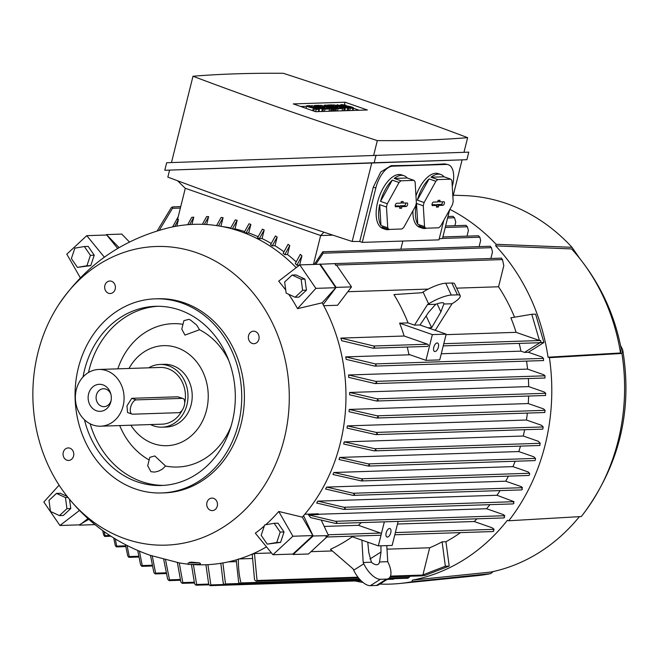 <?xml version="1.0" encoding="UTF-8"?>
<svg xmlns="http://www.w3.org/2000/svg" width="659" height="659" viewBox="0 0 659 659"><rect width="100%" height="100%" fill="white"/><g stroke="black" fill="none" stroke-linecap="round" stroke-linejoin="round"><path stroke-width="0.99" d="M181.571 302.918A97.112 83.322 88.1 0 1 241.112 408.671A97.112 83.322 88.1 0 1 161.579 492.957A97.112 83.322 88.1 0 1 135.202 488.887A97.112 83.322 88.1 0 1 75.67 383.134A97.112 83.322 88.1 0 1 155.203 298.848A97.112 83.322 88.1 0 1 181.571 302.918M155.203 298.848L157.888 298.758A97.112 83.322 88.1 0 1 184.256 302.827A97.112 83.322 88.1 0 1 243.797 408.588A97.112 83.322 88.1 0 1 164.256 492.874L161.579 492.957M83.034 376.964A89.64 76.914 88.1 0 1 155.45 306.311A89.64 76.914 88.1 0 1 179.792 310.068A89.64 76.914 88.1 0 1 234.752 407.69A89.64 76.914 88.1 0 1 161.331 485.494A89.64 76.914 88.1 0 1 136.99 481.737A89.64 76.914 88.1 0 1 84.443 419.742M163.63 485.378A89.64 76.914 88.1 0 1 141.594 481.589A89.64 76.914 88.1 0 1 90.176 423.828M88.495 372.516A89.64 76.914 88.1 0 1 157.748 306.278M183.877 320.669L188.886 319.351L190.542 320.076L196.654 325.068L199.537 329.747L184.965 335.085L181.785 329.088L183.877 320.669M149.148 459.966A71.707 61.534 88.1 0 1 119.716 425.574M117.854 368.834A71.707 61.534 88.1 0 1 182.971 324.31M150.903 471.704L147.707 465.74L149.807 457.321L154.824 455.962L165.557 466.037L162.303 469.159L158.457 471.185L154.577 472.091L150.903 471.704M129.007 368.463A50.051 42.942 88.1 0 1 177.238 347.754A50.051 42.942 88.1 0 1 206.547 410.079A50.051 42.942 88.1 0 1 153.341 443.598A50.051 42.942 88.1 0 1 130.869 425.203M199.537 329.747A71.707 61.534 88.1 0 1 228.797 360.621M230.963 426.497A71.707 61.534 88.1 0 1 165.557 466.037M148.687 367.821A31.377 26.92 88.1 0 1 160.046 364.46L164.264 364.32A31.377 26.92 88.1 0 1 172.782 365.638A31.377 26.92 88.1 0 1 192.016 399.799A31.377 26.92 88.1 0 1 166.323 427.032L162.106 427.172A31.377 26.92 88.1 0 1 153.58 425.854A31.377 26.92 88.1 0 1 150.549 424.561M160.046 364.46A31.377 26.92 88.1 0 1 168.564 365.778A31.377 26.92 88.1 0 1 187.799 399.939A31.377 26.92 88.1 0 1 162.106 427.172M98.801 369.46A28.386 24.358 88.1 0 1 106.503 370.646A28.386 24.358 88.1 0 1 123.908 401.562A28.386 24.358 88.1 0 1 100.662 426.2A28.386 24.358 88.1 0 1 92.952 425.006A28.386 24.358 88.1 0 1 75.546 394.098A28.386 24.358 88.1 0 1 98.801 369.46L160.145 367.442A28.386 24.358 88.1 0 1 167.847 368.636A28.386 24.358 88.1 0 1 184.718 402.946M182.263 410.071A28.386 24.358 88.1 0 1 162.007 424.182L100.662 426.2M132.031 414.091L127.541 412.518L126.965 405.87L131.759 398.308L177.765 396.792L182.963 398.473A7.471 3.641 109.2 0 0 182.288 398.374L136.273 399.881A7.471 3.641 109.2 0 0 130.655 407.163A7.471 3.641 109.2 0 0 132.031 414.091A7.471 3.641 109.2 0 0 132.706 414.19L178.721 412.682A7.471 3.641 109.2 0 0 184.331 405.4A7.471 3.641 109.2 0 0 182.963 398.473M96.502 410.771A13.518 11.598 88.1 0 1 88.586 393.934A13.518 11.598 88.1 0 1 102.961 384.881A13.518 11.598 88.1 0 1 110.803 393.901A13.518 11.598 88.1 0 1 111.033 401.018A13.518 11.598 88.1 0 1 96.502 410.771M111.149 400.351A8.962 7.694 88.1 0 1 104.073 406.652A8.962 7.694 88.1 0 1 101.643 406.282A8.962 7.694 88.1 0 1 96.148 396.52A8.962 7.694 88.1 0 1 103.488 388.736A8.962 7.694 88.1 0 1 105.918 389.115A8.962 7.694 88.1 0 1 110.959 394.56M108.537 293.271A6.26 5.371 88.1 0 1 104.707 286.459A6.26 5.371 88.1 0 1 109.831 281.022A6.26 5.371 88.1 0 1 111.528 281.286A6.26 5.371 88.1 0 1 115.366 288.107A6.26 5.371 88.1 0 1 110.242 293.535A6.26 5.371 88.1 0 1 108.537 293.271M66.93 460.18A6.26 5.371 88.1 0 1 63.091 453.359A6.26 5.371 88.1 0 1 68.215 447.931A6.26 5.371 88.1 0 1 69.92 448.194A6.26 5.371 88.1 0 1 73.75 455.007A6.26 5.371 88.1 0 1 68.627 460.443A6.26 5.371 88.1 0 1 66.93 460.18M210.616 510.346A6.26 5.371 88.1 0 1 206.778 503.525A6.26 5.371 88.1 0 1 211.91 498.097A6.26 5.371 88.1 0 1 213.607 498.361A6.26 5.371 88.1 0 1 217.445 505.173A6.26 5.371 88.1 0 1 212.313 510.61A6.26 5.371 88.1 0 1 210.616 510.346M252.232 343.438A6.26 5.371 88.1 0 1 248.394 336.625A6.26 5.371 88.1 0 1 253.517 331.189A6.26 5.371 88.1 0 1 255.222 331.452A6.26 5.371 88.1 0 1 259.061 338.265A6.26 5.371 88.1 0 1 253.929 343.701A6.26 5.371 88.1 0 1 252.232 343.438M196.744 252.759A149.395 128.192 88.1 0 1 284.227 438.812A149.395 128.192 88.1 0 1 125.408 538.873A149.395 128.192 88.1 0 1 64.697 493.204A149.395 128.192 88.1 0 1 58.519 304.96A149.395 128.192 88.1 0 1 196.744 252.759M58.519 304.96C85.382 265.313 121.989 239.621 168.35 227.882A170.31 146.141 88.1 0 1 240.461 231.466A170.31 146.141 88.1 0 1 296.188 267.669M79.311 524.852L88.734 519.358M87.935 518.633L79.871 524.836L59.936 525.495L43.848 502.034L59.096 485.156M119.122 247.66L106.437 234.596L105.967 235.032M80.307 277.777L66.806 254.168L86.782 235.658L106.717 235.008L117.722 248.484M79.525 525.165L94.929 524.613M228.36 561.88L236.235 561.616M239.382 558.931L252.191 558.502M254.465 553.519L257.043 580.488L256.079 581.23L254.555 579.871L252.232 554.417A168.819 144.856 -91.9 0 0 254.465 553.519L271.483 552.959M311.007 551.657L332.334 550.957M387.006 549.169L429.684 547.769A168.819 144.856 -91.9 0 0 442.107 541.846L445.937 541.723L449.191 566.089L424.923 575.455L423.366 575.513M460.509 532.612A168.819 144.856 88.1 0 1 445.937 541.723M380.91 545.809L381.026 552.02L379.518 561.962A11.953 5.486 -122.2 0 1 378.118 564.318A11.953 5.486 -122.2 0 1 376.701 564.73A11.953 5.486 -122.2 0 1 371.404 562.234L363.191 562.498L363.809 563.816L353.702 570.183L353.084 568.865L330.423 549.309A168.819 144.856 -91.9 0 0 352.252 536.78M165.557 559.944L169.52 579.846L169.009 580.571L167.666 579.195L163.72 559.466M180.072 579.5L169.52 579.846L169.009 580.571M179.264 562.893L182.807 582.597L182.205 583.322L180.854 581.955L177.37 562.547M193.384 564.582L196.646 584.475L195.97 585.208L194.586 583.841L191.431 564.45M207.915 564.656L210.855 584.928L210.097 585.662L208.705 584.294L205.905 564.747M222.89 562.959L225.502 583.948L224.661 584.69L223.253 583.314L220.823 563.305M394.79 578.388L393.514 579.203L387.237 579.409M359.501 579.047L240.996 582.935L240.098 583.676L238.632 582.309L236.235 559.878M388.069 578.882L408.003 578.223L410.112 576.238M238.385 558.939C238.286 568.14 239.192 576.246 241.087 583.264M390.144 576.889L422.666 575.826L423.976 574.846L422.921 574.879L445.36 566.221L449.191 566.089M445.36 566.221L442.107 541.846M395.367 532.563L494.118 529.325L492.149 527.793L474.175 521.516L397.492 524.029M493.55 531.253L493.492 529.556M493.904 530.75L493.089 531.541L394.815 534.77M477.042 518.814A168.819 144.856 88.1 0 1 474.175 521.516M324.212 526.434L358.389 525.314L380.548 533.049A1.12 0.964 88.1 0 1 380.317 535.248L326.592 537.011L325.9 536.92L327.334 535.66L327.548 536.212L326.131 536.97M361.256 522.612A168.819 144.856 88.1 0 1 358.389 525.314M335.497 523.403L310.653 517.628L308.47 514.86L335.513 521.277L336.98 522.645L335.966 523.444L503.88 517.933L504.637 517.142M335.513 521.277L504.786 515.717L503.443 514.63L486.556 508.732L318.478 514.251M504.366 517.57L504.135 516.03M304.796 514.242L318.264 513.798L318.61 514.531L308.47 514.86M489.95 504.662A168.819 144.856 88.1 0 1 486.556 508.732M316.608 503.015A168.819 144.856 -91.9 0 0 317.926 501.137L496.977 495.263L514.053 501.688L343.957 507.273L345.365 508.641L343.825 509.407L316.608 503.015M500.082 490.609A168.819 144.856 88.1 0 1 496.977 495.263M325.562 489.027A168.819 144.856 -91.9 0 0 326.658 487.083L505.708 481.202L521.31 486.655L522.472 487.685L353.232 493.245L354.633 494.612L353.01 495.379L325.562 489.027M508.41 476.136A168.819 144.856 88.1 0 1 505.708 481.202M332.984 474.521A168.819 144.856 -91.9 0 0 333.882 472.503L512.933 466.621L528.197 471.951L529.589 473.261L529.523 474.678L528.955 475.46L361.519 480.955L332.984 474.521M515.19 461.251A168.819 144.856 88.1 0 1 512.933 466.621M339.006 459.512A168.819 144.856 -91.9 0 0 339.723 457.428L518.765 451.555L533.848 456.819L535.446 458.4L535.405 459.817L534.91 460.6L368.34 466.07L339.006 459.512M520.503 446.127A168.819 144.856 88.1 0 1 518.765 451.555M344.212 441.892L374.773 448.721L376.116 450.097L374.238 450.871L343.677 444.042A168.819 144.856 -91.9 0 0 343.949 442.963A168.819 144.856 -91.9 0 0 344.212 441.892L523.262 436.019L538.279 441.258L540.232 443.293L539.696 445.443M524.679 429.726A168.819 144.856 88.1 0 1 523.262 436.019M347.384 425.895L376.223 432.411L377.467 433.787L375.581 434.561L347.029 428.103A168.819 144.856 -91.9 0 0 347.384 425.895L526.434 420.022L541.525 425.286L543.189 426.933L542.761 429.075M527.373 413.086A168.819 144.856 88.1 0 1 526.434 420.022M349.212 409.428L377.261 415.829L378.423 417.205L376.511 417.979L349.048 411.702A168.819 144.856 -91.9 0 0 349.212 409.428L528.263 403.555L543.568 408.893L545.067 410.318L544.746 412.46M528.625 396.026A168.819 144.856 88.1 0 1 528.263 403.555M349.632 392.467L377.08 398.819L378.167 400.194L376.24 400.969L349.665 394.815A168.819 144.856 -91.9 0 0 349.632 392.467L528.683 386.594L544.35 392.064L545.701 393.283L545.479 395.416M528.37 378.546A168.819 144.856 88.1 0 1 528.683 386.594M348.776 377.393A168.819 144.856 -91.9 0 0 348.529 374.979L527.579 369.106L543.79 374.765L545.034 375.811L544.902 377.945M526.549 361.116A168.819 144.856 88.1 0 1 527.579 369.106M543.486 360.506L543.502 358.372L375.268 363.9L376.215 365.284L374.699 366.099L346.214 359.394A168.819 144.856 -91.9 0 0 345.72 356.89L409.997 354.781M441.283 353.751L520.931 351.14A168.819 144.856 -91.9 0 0 519.185 343.397M407.229 347.079A168.819 144.856 88.1 0 1 408.893 354.394L425.953 360.349L432.37 334.599L399.609 323.165A168.819 144.856 88.1 0 1 404.14 336.016L427.633 344.22A1.12 0.964 88.1 0 1 427.403 346.412L373.06 348.199L341.675 340.703A168.819 144.856 -91.9 0 0 340.884 338.1L404.14 336.016M425.953 360.349L439.751 359.896L446.176 334.146L419.865 324.961L414.503 325.142L408.045 322.885L399.609 323.165M408.045 322.885A168.819 144.856 -91.9 0 0 393.934 294.581L421.933 292.72L423.062 292.011L428.63 303.848A17.925 4.127 -25.2 0 1 451.308 295.059L457.437 294.853A17.925 4.127 -25.2 0 1 460.188 295.718A17.925 4.127 -25.2 0 1 453.161 303.041L452.041 303.75L435.484 329.961L434.289 330.002M446.052 334.648L516.096 332.342A168.819 144.856 -91.9 0 0 510.89 317.811L531.78 314.269L535.61 314.145L543.897 342.507L528.386 352.277L541.772 356.947L543.502 358.372M335.695 265.058L334.821 263.608L335.695 265.058L502.496 259.58L503.814 265.684L498.558 286.772A168.819 144.856 88.1 0 1 514.531 317.193M498.558 286.772L456.629 288.148M428.243 289.079L347.828 291.715M285.726 290.084A162.897 139.774 -91.9 0 0 278.675 281.154L299.787 264.902L319.722 264.251L335.81 287.703L322.152 302.827A170.31 146.141 88.1 0 1 323.124 304.598L336.156 287.382L351.494 286.879L337.581 305.257L323.726 305.71M539.795 445.492L374.238 450.871M513.765 503.46L513.377 502.076M513.946 503.114L513.254 503.904L343.825 509.407M317.737 501.087L344.311 507.348M522.266 489.373L521.813 488.154M522.389 489.11L521.755 489.892L353.01 495.379M326.658 487.083L353.232 493.245M333.882 472.503L361.354 478.78L362.73 480.147L361.033 480.922M339.723 457.428L368.266 463.887L369.617 465.262L367.837 466.028M375.169 383.604L348.586 377.343M348.529 374.979L375.745 381.372L376.759 382.755L374.806 383.53M528.386 352.277L524.556 352.408L520.931 351.14M345.687 356.881L375.737 363.99M524.556 352.408L540.059 342.639L543.897 342.507M540.059 342.639L540.99 341.914L540.495 340.456L539.433 340.497L531.78 314.269M335.563 265.231L336.617 265.198L351.494 286.879M502.496 259.58L501.318 258.204M402.855 241.054L400.82 249.209L322.77 251.771L323.215 253.196L491.449 247.677L492.471 252.117L490.881 258.493M323.215 253.196L315.71 264.383M491.449 247.677L490.164 246.301M442.502 238.434L479.851 237.207L480.65 240.477L479.118 246.606M479.851 237.207L478.475 235.831M445.229 227.495L467.404 226.77L468.392 230.551L467 236.153M467.404 226.77L465.921 225.394M447.601 217.989L454.521 217.758L455.756 222.165L454.875 225.699M454.521 217.758L452.931 216.391M363.191 562.498L361.898 540.149M363.809 563.816A17.925 8.229 -122.2 0 0 380.432 579.302L386.569 579.096A17.925 8.229 -122.2 0 0 388.703 578.478A17.925 8.229 -122.2 0 0 388.349 563.008L387.731 561.699L379.518 561.962M387.731 561.699L386.8 545.611M292.761 554.087L293.156 554.491L313.132 535.989L327.334 535.66M419.989 325.011L428.63 312.284L435.714 304.285A11.953 2.751 -25.2 0 1 442.016 302.736A11.953 2.751 -25.2 0 1 443.853 303.313A11.953 2.751 -25.2 0 1 443.828 304.021L452.041 303.75M443.828 304.021L440.904 311.88L431.653 327.704L428.053 327.82M340.884 338.1L373.752 345.991L374.625 347.375L373.06 348.199M539.433 340.497L516.096 332.342M539.046 342.688A1.12 0.964 -91.9 0 0 540.001 342.416M414.503 325.142L427.502 304.557L428.63 303.848M427.502 304.557L435.714 304.285M426.134 315.966L431.653 327.704M437.106 303.799L440.904 311.88M460.188 295.718L454.619 283.872A17.925 4.127 154.8 0 0 451.876 283.016L445.739 283.213A17.925 4.127 154.8 0 0 423.062 292.011M371.404 562.234L368.76 552.423L367.771 542.192M381.026 552.02L369.963 558.997M353.702 570.183A17.925 8.229 57.8 0 0 370.325 585.67L376.462 585.464A17.925 8.229 57.8 0 0 378.596 584.846L388.703 578.478M422.921 574.879L429.684 547.769M104.114 531.582L105.012 535.66L104.624 536.385L103.677 534.993L102.656 530.536M293.156 554.491L308.494 553.988L326.831 537.003M313.132 535.989L303.577 515.676A170.31 146.141 88.1 0 1 302.3 517.134L312.852 535.578L292.876 554.079L272.941 554.738L255.33 533.172A162.897 139.774 -91.9 0 0 264.308 525.981M328.47 535.487L321.304 520.256M335.522 263.592L319.549 264.259M336.156 287.382L320.068 263.929M299.532 265.099L296.904 265.19A168.819 144.856 -91.9 0 0 295.281 263.633L300.298 254.341A177.741 152.517 -91.9 0 1 301.937 255.84L296.904 265.19M296.179 261.854A168.819 144.856 -91.9 0 0 287.53 254.531L284.812 254.621A168.819 144.856 -91.9 0 0 283.131 253.32L288.065 244.332A177.741 152.517 -91.9 0 1 289.762 245.601L284.812 254.621M283.914 251.787A168.819 144.856 -91.9 0 0 275.001 245.733L272.282 245.823A168.819 144.856 -91.9 0 0 270.536 244.753L275.429 235.971A177.741 152.517 -91.9 0 1 277.175 237.018L272.282 245.823M271.211 243.451A168.819 144.856 -91.9 0 0 262.06 238.566L259.341 238.657A168.819 144.856 -91.9 0 0 257.545 237.8L262.406 229.134A177.741 152.517 -91.9 0 1 264.201 229.983L259.341 238.657M258.106 236.729A168.819 144.856 -91.9 0 0 248.731 232.965L246.005 233.055A168.819 144.856 -91.9 0 0 245.082 232.726A168.819 144.856 -91.9 0 0 244.159 232.413L249.011 223.78A177.741 152.517 -91.9 0 1 249.934 224.093A177.741 152.517 -91.9 0 1 250.865 224.422L246.005 233.055M244.604 231.564A168.819 144.856 -91.9 0 0 235.016 228.904L232.553 228.978M230.708 227.956A168.819 144.856 -91.9 0 0 222.347 226.564M172.609 226.918L178.202 216.753M320.653 235.535L313.437 264.457M185.303 188.285L177.469 219.711A177.741 152.517 -91.9 0 1 178.457 219.496L174.693 226.498M176.81 226.111L178.457 219.496M191.958 224.414L193.771 217.149A177.741 152.517 -91.9 0 0 191.711 217.355L187.683 224.711M202.338 224.324L206.629 216.58A177.741 152.517 -91.9 0 1 208.631 216.605L204.298 224.398M206.654 224.53L208.631 216.605M220.938 226.301L223.088 217.701A177.741 152.517 -91.9 0 0 221.136 217.454L216.589 225.592M235.016 228.904L237.158 220.32A177.741 152.517 -91.9 0 0 235.263 219.875L230.469 228.418M248.731 232.965L250.865 224.422M262.06 238.566L264.201 229.983M275.001 245.733L277.175 237.018M287.53 254.531L289.762 245.601M299.647 265.009L301.937 255.84M322.77 251.771L314.285 264.432M129.526 242.075L121.775 234.093L106.437 234.596M223.088 217.701L218.5 225.88M193.771 217.149L189.71 224.554M237.158 220.32L232.33 228.92M194.323 582.984L182.205 583.322M139.436 551.196L142.245 565.562L141.776 566.295L140.614 564.911L137.723 550.463M127.08 545.471L129.263 556.558L128.818 557.283L127.731 555.908L125.432 544.622M358.562 577.927L256.079 581.23M115.267 538.905L116.717 546.122L116.281 546.846L115.276 545.463L113.702 537.95M360.185 579.796L240.098 583.676M360.646 580.282L224.661 584.69M157.147 230.996L171.282 207.659L172.691 206.901L172.485 208.318L159.264 230.353M180.739 206.58L172.691 206.901M361.132 580.768L210.097 585.662M208.985 584.838L195.97 585.208M152.27 556.031L155.606 573.141L155.112 573.865L153.868 572.49L150.499 555.422M332.861 235.148L320.678 235.543L185.204 188.252L177.535 180.747M323.956 232.207L320.678 235.543M449.644 209.793L442.486 238.5A1200.261 193.968 -166 0 1 439.224 238.764M443.828 220.295L438.952 239.868L362.269 242.38L375.819 188.021A22.406 10.923 -70.8 0 1 392.673 166.183L446.349 164.429A22.406 10.923 -70.8 0 1 448.384 164.725A22.406 10.923 -70.8 0 1 452.502 185.508L452.272 186.439M452.898 196.736L462.091 159.857L371.791 162.822L352.186 241.466A1200.261 193.968 -166 0 0 359.732 241.499L362.269 242.38M352.186 241.466A1018.888 164.659 -166 0 1 167.839 177.106L169.585 170.113L164.791 170.277L166.669 162.74L468.771 152.147L466.885 159.692L164.791 170.277M359.732 241.499L373.291 187.14L380.77 171.966L391.116 165.648A1200.261 193.968 14 0 0 418.893 165.088A1200.261 193.968 14 0 0 444.792 163.885L448.384 164.725M426.727 228.187A28.386 13.839 -70.8 0 1 424.684 228.508A28.386 13.839 -70.8 0 1 422.106 228.121L419.643 227.264A28.386 13.839 -70.8 0 1 412.962 210.765M415.961 195.83A28.386 13.839 -70.8 0 1 435.78 173.284A28.386 13.839 -70.8 0 1 438.359 173.663L440.822 174.528A28.386 13.839 -70.8 0 1 444.034 176.793L450.805 179.157L437.79 179.586A28.386 13.839 109.2 0 0 435.854 181.283L424.108 202.519A28.386 13.839 109.2 0 0 423.284 205.814L424.544 226.63A28.386 13.839 109.2 0 0 425.665 228.22L438.68 227.8A28.386 13.839 109.2 0 0 440.616 226.095L452.371 204.858A28.386 13.839 109.2 0 0 453.186 201.563L451.926 180.755A28.386 13.839 109.2 0 0 450.805 179.157M389.922 229.398A28.386 13.839 -70.8 0 1 387.879 229.711A28.386 13.839 -70.8 0 1 385.301 229.332L382.838 228.475A28.386 13.839 -70.8 0 1 378.315 199.628A28.386 13.839 -70.8 0 1 398.967 174.495A28.386 13.839 -70.8 0 1 401.545 174.874L404.008 175.731A28.386 13.839 -70.8 0 1 407.229 178.004L414 180.368L400.985 180.797A28.386 13.839 109.2 0 0 399.049 182.494L387.294 203.73A28.386 13.839 109.2 0 0 386.479 207.025L387.739 227.833A28.386 13.839 109.2 0 0 388.859 229.431L401.875 229.002A28.386 13.839 109.2 0 0 403.81 227.306L415.565 206.069A28.386 13.839 109.2 0 0 416.381 202.774L415.121 181.966A28.386 13.839 109.2 0 0 414 180.368M400.985 180.797L394.214 178.424A28.386 13.839 -70.8 0 1 401.43 175.352A28.386 13.839 -70.8 0 1 404.008 175.731M437.79 179.586L431.019 177.222A28.386 13.839 -70.8 0 1 438.243 174.149A28.386 13.839 -70.8 0 1 440.822 174.528M422.106 228.121A28.386 13.839 -70.8 0 1 418.893 225.856L425.665 228.22M424.544 226.63L417.773 224.258A28.386 13.839 -70.8 0 1 416.513 203.45L423.284 205.814M424.108 202.519L417.328 200.155A28.386 13.839 -70.8 0 1 429.083 178.918L435.854 181.283M444.034 176.793L431.019 177.222M429.083 178.918L417.328 200.155M416.513 203.45L417.773 224.258M432.617 205.649A1.87 0.914 -70.8 0 1 432.395 205.6A1.87 0.914 -70.8 0 1 432.164 203.672A1.87 0.914 -70.8 0 1 433.507 202.074L437.724 201.934L438.12 200.361L440.031 200.295L439.644 201.868L443.861 201.736A1.87 0.914 -70.8 0 1 443.977 201.745A1.87 0.914 -70.8 0 1 444.339 203.606A1.87 0.914 -70.8 0 1 442.963 205.311L438.746 205.443L438.359 207.025L436.439 207.083L436.835 205.509L432.222 205.46M432.007 204.743L435.162 204.636L436.835 205.509M438.359 207.025L436.645 206.251M436.629 205.402L436.835 204.578L441.176 204.438A1.631 0.799 109.2 0 0 442.181 203.466A1.631 0.799 109.2 0 0 442.436 201.778M438.746 205.443L436.835 204.578M439.644 201.868L437.831 201.497M385.301 229.332A28.386 13.839 -70.8 0 1 382.088 227.067L388.859 229.431M387.739 227.833L380.968 225.469A28.386 13.839 -70.8 0 1 379.699 204.661L386.479 207.025M387.294 203.73L380.523 201.366A28.386 13.839 -70.8 0 1 392.27 180.129L399.049 182.494M407.229 178.004L394.214 178.424M392.27 180.129L380.523 201.366M379.699 204.661L380.968 225.469M395.812 206.86A1.87 0.914 -70.8 0 1 395.589 206.811A1.87 0.914 -70.8 0 1 395.359 204.883A1.87 0.914 -70.8 0 1 396.702 203.277L400.919 203.145L401.306 201.572L403.226 201.506L402.83 203.079L407.048 202.939A1.87 0.914 -70.8 0 1 407.171 202.947A1.87 0.914 -70.8 0 1 407.534 204.809A1.87 0.914 -70.8 0 1 406.158 206.514L401.941 206.654L401.553 208.228L399.634 208.293L400.021 206.72L395.408 206.662M395.202 205.946L398.357 205.847L400.021 206.72M401.553 208.228L399.84 207.453M399.824 206.613L400.029 205.789L404.371 205.649A1.631 0.799 109.2 0 0 405.376 204.677A1.631 0.799 109.2 0 0 405.631 202.988M401.941 206.654L400.029 205.789M402.83 203.079L401.026 202.708M462.091 159.865L466.885 159.692M371.791 162.822L169.585 170.113M374.18 162.732L376.058 155.186M463.977 152.303L467.626 137.649A1018.888 164.659 14 0 0 283.288 73.289A1200.261 193.968 14 0 0 235.477 73.841A1200.261 193.968 14 0 0 192.988 76.255A1018.888 164.659 14 0 0 377.327 140.606L373.669 155.277M377.327 140.606A1200.261 193.968 14 0 0 425.137 140.054A1200.261 193.968 14 0 0 467.626 137.649M171.472 162.559L192.988 76.255M367.335 109.987L315.579 111.692L293.28 103.908L345.044 102.211L367.335 109.987M320.085 111.544L318.915 111.132M314.557 107.821L313.404 107.854A3.732 0.601 14 0 1 309.26 107.12A3.732 0.601 14 0 1 306.699 105.877A3.732 0.601 14 0 1 307.242 105.704L309.928 105.621L311.781 106.264L308.873 106.42L312.704 107.178A3.732 0.601 14 0 1 316.855 107.911A3.732 0.601 14 0 1 319.409 109.155A3.732 0.601 14 0 1 318.865 109.32L316.18 109.41L314.335 108.768L317.234 108.611L314.557 107.821L313.841 110.679L312.786 110.712M345.794 105.58L347.161 106.058M353.471 108.265L359.188 110.259M300.71 106.503L306.592 106.305M339.822 105.218L340.719 105.185M337.153 104.723L348.768 108.34L338.24 105.984L345.316 108.455L344.171 108.496L333.701 104.839L344.237 107.195L337.153 104.723L336.996 105.349M333.701 104.839L333.569 105.374M344.171 108.496L343.603 110.77M345.316 108.455L344.748 110.728M347.623 108.381L347.054 110.654M348.768 108.34L348.199 110.621M336.502 108.743L330.118 106.956L334.204 108.817L327.053 107.055L332.284 108.883L331.131 108.924L320.661 105.267L329.813 107.433L324.5 105.143L326.032 105.094L336.502 108.743L335.933 111.025M324.5 105.143L324.327 105.835M320.661 105.267L320.529 105.802M331.131 108.924L330.563 111.198M332.284 108.883L331.716 111.157M333.438 108.842L332.869 111.124M334.204 108.817L333.635 111.099M335.349 108.784L334.78 111.058M322.317 109.213L311.847 105.555L323.462 109.172L322.317 109.213L321.749 111.486M311.847 105.555L311.682 106.231M323.462 109.172L322.902 111.453M314.335 108.768L313.766 111.058M316.18 109.41L315.612 111.692M311.781 106.264L311.542 107.211M324.903 107.483L321.839 107.582L324.302 108.438L327.754 108.323L329.599 108.974L325.002 109.122L314.532 105.465L319.129 105.316L320.982 105.959L317.531 106.074L319.994 106.931L323.058 106.832L324.903 107.483L324.673 108.43M320.982 105.959L320.744 106.906M314.532 105.465L314.392 106.008M325.002 109.122L324.434 111.396M329.599 108.974L329.03 111.247M337.943 107.055L334.871 107.153L337.334 108.01L340.785 107.895L342.639 108.546L338.034 108.694L327.564 105.036L332.169 104.888L334.014 105.531L330.563 105.646L333.026 106.511L336.098 106.404L337.943 107.055L337.705 108.002M334.014 105.531L333.775 106.486M327.564 105.036L327.432 105.58M338.034 108.694L337.466 110.967M342.639 108.546L342.07 110.819M345.662 106.091L345.901 105.143L341.37 104.583A3.732 0.601 14 0 0 340.827 104.756A3.732 0.601 14 0 0 343.38 106A3.732 0.601 14 0 0 347.524 106.733L347.26 107.812M345.901 105.143L343.001 105.3L346.832 106.058A3.732 0.601 14 0 1 350.975 106.791A3.732 0.601 14 0 1 353.529 108.035A3.732 0.601 14 0 1 352.985 108.208L350.3 108.29L348.454 107.648L351.354 107.491L347.524 106.733M348.454 107.648L348.677 106.7M350.3 108.29L349.74 110.572M345.044 102.211L344.435 104.633M446.176 334.146L432.37 334.599M438.367 347.178A4.481 2.183 -70.8 0 1 434.586 351.478A4.481 2.183 -70.8 0 1 433.762 347.326A4.481 2.183 -70.8 0 1 437.543 343.018A4.481 2.183 -70.8 0 1 438.367 347.178M384.345 521.854L378.348 545.891L350.646 536.22M398.151 521.401L392.154 545.438L378.348 545.891M390.762 532.711A4.481 2.183 -70.8 0 1 386.99 537.019A4.481 2.183 -70.8 0 1 386.166 532.867A4.481 2.183 -70.8 0 1 389.939 528.559A4.481 2.183 -70.8 0 1 390.762 532.711M493.27 571.551L490.642 573.627L411.957 581.74A195.707 167.93 88.1 0 1 399.972 583.462A195.707 167.93 88.1 0 1 379.823 584.072M362.977 582.416A195.707 167.93 88.1 0 1 355.127 580.966M411.957 581.74L412.353 580.151A194.216 166.653 88.1 0 0 507.389 520.28L508.764 520.758L581.254 516.549A190.484 163.448 88.1 0 0 585.027 511.664A190.484 163.448 88.1 0 0 621.915 353.463L549.425 357.68A195.707 167.93 88.1 0 1 508.764 520.758M549.425 357.68L548.049 357.203A194.216 166.653 88.1 0 0 495.7 245.873L496.095 244.283L572.004 247.323L579.895 258.666M449.875 209.373A195.707 167.93 88.1 0 1 496.095 244.283M490.642 573.627A190.484 163.448 88.1 0 1 476.836 575.719L399.972 583.462M453.277 195.212L464.364 195.599A190.484 163.448 88.1 0 1 506.598 203.573A190.484 163.448 88.1 0 1 572.004 247.323M495.7 245.873L571.6 248.929A188.985 162.163 88.1 0 1 575.612 253.468A188.985 162.163 88.1 0 1 620.531 352.985L548.049 357.203M579.393 516.656A188.985 162.163 88.1 0 1 491.046 572.028L412.353 580.151M575.612 253.468C599.196 281.409 614.427 313.354 621.289 349.286L620.531 352.985M620.547 345.489L622.689 349.764L621.915 353.463M266.5 546.846A170.31 146.141 88.1 0 1 191.316 564.442M188.186 564.153A170.31 146.141 88.1 0 1 179.347 562.91L150.071 555.273C115.473 543.098 87.013 522.406 64.697 493.204M323.124 304.598A170.31 146.141 88.1 0 1 303.577 515.676M322.152 302.827L297.538 308.659A162.897 139.774 -91.9 0 0 288.724 294.301M265.717 524.737A162.897 139.774 -91.9 0 0 278.757 511.475L302.3 517.134M189.644 562.877C188.672 562.457 189.339 562.226 191.645 562.176L199.298 562.819L189.182 562.877M199.298 562.819L200.369 563.371L200.377 564.261L191.159 564.442L188.186 564.417L188.169 562.918M198.301 562.827L189.182 562.564M278.757 511.475L292.909 536.237L272.941 554.738M312.852 535.578L292.909 536.237M267.224 544.128L280.569 542.39L284.045 531.978L278.007 523.172L274.169 523.304L280.207 532.101L276.739 542.514L267.224 544.128L261.186 535.33L264.663 524.91L274.169 523.304M280.569 542.39L276.739 542.514M284.045 531.978L280.207 532.101M79.451 510.478L59.936 525.495M67.202 496.466L60.315 493.286L56.485 493.41L65.463 497.561L66.938 508.657L59.442 515.602L50.471 511.45L48.988 500.354L56.485 493.41M59.442 515.602L63.28 515.478L70.777 508.534L69.557 499.407M68.001 497.479L65.463 497.561M70.777 508.534L66.938 508.657M86.782 235.658L104.361 257.183M77.424 267.365L90.761 265.626L94.237 255.214L88.199 246.408L84.368 246.532L90.407 255.338L86.93 265.75L77.424 267.365L71.386 258.559L74.854 248.146L84.368 246.532M90.761 265.626L86.93 265.75M94.237 255.214L90.407 255.338M335.81 287.703L315.867 288.362L297.538 308.659M299.787 264.902L315.867 288.362M295.108 297.25L298.939 297.127L306.435 290.182L304.952 279.087L295.982 274.935L292.143 275.058L301.122 279.21L302.605 290.306L295.108 297.25L286.13 293.098L284.655 282.003L292.143 275.058M306.435 290.182L302.605 290.306M304.952 279.087L301.122 279.21M136.273 399.881L131.759 398.308M182.288 398.374L177.765 396.792M182.807 582.597L194.1 582.226M196.646 584.475L208.639 584.08M210.855 584.928L224.217 584.492M225.502 583.948L239.629 583.487M389.238 578.075L409.231 577.416M361.354 478.78L529.589 473.261M368.266 463.887L535.446 458.4M374.773 448.721L540.232 443.293M376.223 432.411L543.189 426.933M377.261 415.829L545.067 410.318M377.08 398.819L545.701 393.283M375.745 381.372L545.034 375.811M328.133 534.77L380.548 533.049M373.752 345.991L427.633 344.22M443.795 343.693L540.553 340.514M451.876 283.016L457.437 294.853M445.739 283.213L451.308 295.059M386.569 579.096L376.462 585.464M380.432 579.302L370.325 585.67M105.012 535.66L109.855 535.495M142.245 565.562L151.875 565.249M129.263 556.558L138.497 556.262M257.043 580.488L357.969 577.177M390.49 576.114L423.852 575.019M116.717 546.122L125.589 545.833M172.485 208.318L180.368 208.063M155.606 573.141L165.689 572.811M391.116 165.648L392.673 166.183M444.792 163.885L446.349 164.429M373.291 187.14L375.819 188.021M442.963 205.311L441.176 204.438M406.158 206.514L404.371 205.649M313.404 107.854L312.696 110.687M318.865 109.32L318.297 111.602M352.985 108.208L352.417 110.481M443.243 345.893L539.35 342.738M377.014 418.02L544.853 412.509M376.734 401.01L545.594 395.474M375.292 383.571L545.026 378.002M374.699 366.099L543.609 360.555M376.083 434.602L542.859 429.124M142.014 566.345L152.04 566.015M129.04 557.333L138.637 557.02M334.821 263.608L501.45 258.139M116.495 546.896L125.696 546.599M400.829 249.176L490.312 246.244M104.822 536.434L110.984 536.228M442.873 236.943L478.632 235.774M445.599 226.004L466.086 225.337M169.272 580.62L180.302 580.258M447.972 216.498L453.112 216.333M155.367 573.915L165.879 573.569M306.699 105.877L306.081 108.373M319.409 109.155L318.799 111.585M340.827 104.756L340.637 105.506M353.529 108.035L352.927 110.465M622.689 349.764C632.549 408.967 619.995 462.931 585.027 511.664"/></g></svg>
